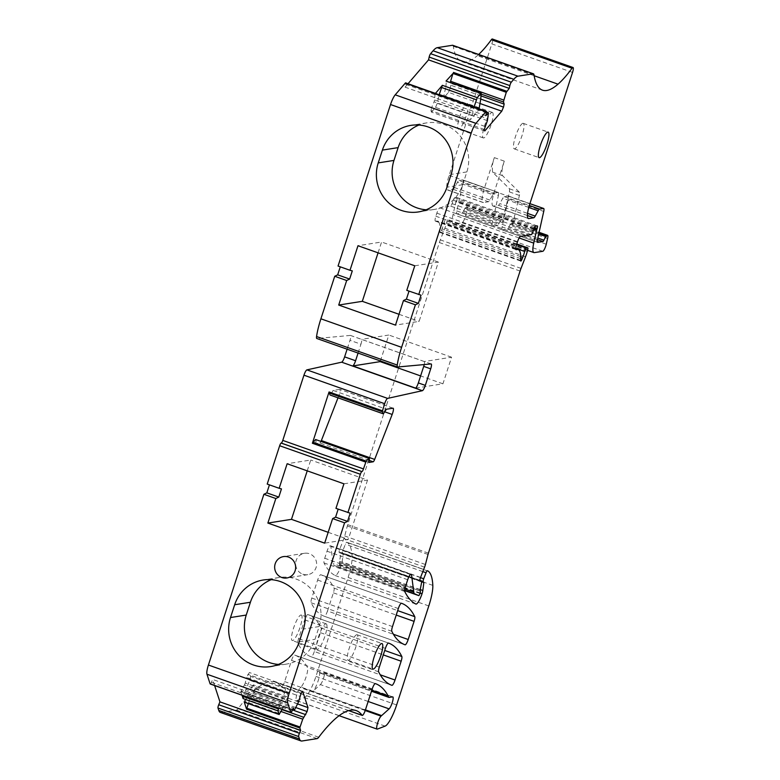 <?xml version="1.0" encoding="UTF-8"?>
<svg xmlns="http://www.w3.org/2000/svg" width="780" height="780" viewBox="0 0 780 780"><rect width="100%" height="100%" fill="white"/><g stroke="black" fill="none" stroke-linecap="round" stroke-linejoin="round"><path stroke-width="0.58" stroke-dasharray="3.9 2.92" d="M372.235 688.906L291.535 660.387L284.651 681.583A5.411 1.18 -70.5 0 1 281.531 686.897A5.411 1.18 -70.5 0 1 281.385 686.78A216.499 47.024 -70.5 0 0 275.535 682.091A216.499 47.024 -70.5 0 0 273.926 681.661A216.499 47.024 -70.5 0 0 238.027 708.727A10.822 2.35 -70.5 0 1 236.438 710.083L221.266 712.481A35.997 7.819 -70.5 0 1 220.321 712.413M291.535 660.387A5.411 1.18 -70.5 0 1 294.655 655.083L294.655 655.083A378.875 82.29 -70.5 0 1 307.447 667.456A10.822 2.35 -70.5 0 1 306.004 677.167A10.822 2.35 -70.5 0 1 300.944 687.082L300.358 687.599A7.039 1.531 -70.5 0 0 296.858 694.707A7.039 1.531 -70.5 0 0 296.371 700.586A7.039 1.531 -70.5 0 0 296.673 700.576L304.405 697.603A21.645 4.7 -70.5 0 0 315.939 676.426L348.104 577.424A27.066 5.879 -70.5 0 0 352.111 556.871A102.833 22.337 -70.5 0 0 347.529 542.646A50.875 11.047 -70.5 0 0 346.885 542.305A50.875 11.047 -70.5 0 0 346.671 542.236A2.71 0.585 -70.5 0 0 345.365 544.235L343.015 550.261A2.71 0.585 -70.5 0 0 342.537 553.381A2.71 0.585 -70.5 0 0 342.605 553.381L343.151 554.044L342.137 561.98A5.411 1.18 -70.5 0 1 341.338 565.246A10.822 2.35 -70.5 0 1 335.205 575.552A10.822 2.35 -70.5 0 1 335.147 575.523A378.875 82.29 -70.5 0 1 324.041 562.965A5.411 1.18 -70.5 0 1 324.724 558.256L327.015 551.207A5.411 1.18 -70.5 0 1 329.989 545.883L330.427 545.815A5.411 1.18 -70.5 0 1 330.574 545.825A5.411 1.18 -70.5 0 1 330.866 546.4L333.07 563.579A16.234 3.53 -70.5 0 0 333.898 565.276L338.208 567.128L339.456 565.003L339.622 562.556A2.71 0.585 -70.5 0 1 339.553 562.546A2.71 0.585 -70.5 0 1 339.485 561.288L341.006 553.42L340.957 552.416L339.378 552.649A3.247 0.702 -70.5 0 1 339.29 552.64A3.247 0.702 -70.5 0 1 339.875 548.905L343.863 538.639A5.411 1.18 -70.5 0 0 344.731 535.996L347.324 525.954A5.411 1.18 -70.5 0 1 347.714 524.638L439.374 242.541A10.822 2.35 -70.5 0 1 440.32 239.879L444.863 228.228A10.822 2.35 -70.5 0 0 446.579 222.934L447.047 221.12A2.71 0.585 -70.5 0 0 447.106 219.326A2.71 0.585 -70.5 0 0 447.028 219.326L445.663 219.541A2.71 0.585 -70.5 0 0 443.956 222.953A10.822 2.35 -70.5 0 1 442.046 228.862L441.363 230.607A2.71 0.585 -70.5 0 1 440.066 232.537A2.71 0.585 -70.5 0 1 439.91 231.865A43.3 9.409 -70.5 0 0 437.522 221.091A43.3 9.409 -70.5 0 0 436.39 221.003L435.503 221.14A5.411 1.18 -70.5 0 1 435.357 221.13A5.411 1.18 -70.5 0 1 435.854 216.236L436.849 213.164A5.411 1.18 -70.5 0 1 439.822 207.851L450.655 206.134A2.71 0.585 -70.5 0 0 452.088 203.639L453.238 200.236A2.71 0.585 -70.5 0 1 454.672 197.74L456.641 197.428A2.71 0.585 -70.5 0 1 456.709 197.438A2.71 0.585 -70.5 0 1 456.466 199.885L456.154 200.85A2.71 0.585 -70.5 0 0 455.881 201.825L453.043 214.617A17.316 3.763 -70.5 0 0 453.18 224.065A17.316 3.763 -70.5 0 0 453.638 224.104L462.101 222.768A5.411 1.18 -70.5 0 0 465.562 215.709L466.908 209.986L502.271 222.485L509.457 191.929L509.555 188.838L492.541 172.117L492.229 166.003A16.234 3.53 -70.5 0 1 494.325 157.618L484.507 187.824A16.234 3.53 -70.5 0 0 483.034 202.517L447.671 190.018A16.234 3.53 -70.5 0 1 449.144 175.325L491.848 43.895A5.411 1.18 -70.5 0 0 492.336 39M369.262 460.424L319.868 442.962L315.812 443.606L369.115 462.442M315.812 443.606L316.115 439.433M319.868 442.962A3.247 0.702 109.5 0 0 321.106 441.197M338.003 397.839L338.871 395.616L384.92 411.889M392.993 408.213L339.7 389.376A5.411 1.18 -70.5 0 1 339.836 389.386A5.411 1.18 -70.5 0 1 338.871 395.616M339.7 389.376L333.099 390.419L386.392 409.256M333.099 390.419L330.564 394.943L383.867 413.78M330.047 395.021L330.564 394.943M431.067 363.938L350.366 335.419A5.411 1.18 -70.5 0 1 350.483 335.429A5.411 1.18 -70.5 0 1 349.996 340.324L347.11 349.196M415.642 388.118L442.942 383.809L451.581 357.211L424.281 361.53A5.411 1.18 -70.5 0 1 424.223 364.562M424.281 361.53L361.52 339.349A5.411 1.18 -70.5 0 1 360.955 344.204L349.996 340.324M350.366 335.419L316.914 338.491L397.605 367.01M421.034 295.181L409.022 291.135M406.79 290.345L409.081 290.95M485.774 115.674L405.073 87.155L405.697 84.367A2.71 0.585 109.5 0 0 405.678 82.885M486.505 112.193L435.094 93.873L434.519 99.967L487.812 118.804M487.402 120.666L434.099 101.829L434.519 99.967M484.955 126.438L431.652 107.601L434.099 101.829M484.282 129.46L430.979 110.623L431.652 107.601M484.77 130.962L431.467 112.125L430.979 110.623M431.467 112.125L435.532 107.396L470.398 119.72L472.134 115.645L474.045 107.045M479.778 103.418L448.471 92.352L444.405 97.081L479.271 109.405L470.398 119.72M478.784 107.903L443.918 95.589L445.877 86.755L480.743 99.079L450.197 88.276L448.471 92.352M481.094 95.94L450.869 85.264L450.362 82.3M450.197 88.276L450.869 85.264M481.289 94.136L450.177 83.138M452.731 45.289A10.822 2.35 -70.5 0 1 453.297 46.312A162.376 35.266 -70.5 0 0 461.779 61.639A162.376 35.266 -70.5 0 0 477.331 55.653A162.376 35.266 -70.5 0 0 478.666 54.454M538.96 232.898L511.543 223.207A5.411 1.18 109.5 0 1 512.236 222.846A5.411 1.18 109.5 0 1 512.236 226.005L519.412 195.448A5.411 1.18 109.5 0 0 519.519 192.358L502.505 175.636A16.234 3.53 109.5 0 1 502.183 169.523A16.244 3.53 109.5 0 1 504.29 161.148L494.471 191.344A16.234 3.53 109.5 0 0 492.999 206.037A16.234 3.53 109.5 0 0 493.428 206.066L528.011 218.293M527.426 215.534L498.41 205.276L493.428 206.066M498.41 205.276A5.411 1.18 109.5 0 0 499.843 203.599L527.572 213.398M537.508 239.421L502.144 226.922L508.365 198.939A5.411 1.18 109.5 0 0 508.316 195.985A5.411 1.18 109.5 0 0 508.18 195.975L504.221 196.599A5.411 1.18 109.5 0 0 502.788 198.276L499.843 203.599M502.144 226.922A5.411 1.18 109.5 0 0 502.183 229.876A5.411 1.18 109.5 0 0 502.33 229.886L537.43 242.297M537.459 239.636L507.556 229.066L502.33 229.886M507.556 229.066A2.71 0.585 109.5 0 0 508.541 227.701L537.81 238.046M511.543 223.207L510.666 224.153A8.19 1.774 109.5 0 0 508.541 227.701M368.15 701.474L320.375 684.587L312.897 691.304L300.944 687.082M320.375 684.587A6.494 1.414 109.5 0 0 323.612 678.034A6.494 1.414 109.5 0 0 324.061 672.604A6.494 1.414 109.5 0 0 323.895 672.584L392.632 696.881M371.806 690.242L319.43 671.726L320.034 672.935A5.421 1.18 109.5 0 0 320.229 673.12A5.421 1.18 109.5 0 0 320.365 673.14L323.895 672.584M319.43 671.726A10.822 2.35 -70.5 0 1 317.928 681.486A10.822 2.35 -70.5 0 1 312.897 691.304L365.42 709.868M281.083 711.506L249.444 700.333L248.323 703.609M282.058 709.644L250.263 698.412L249.444 700.333M292.481 709.956L252.486 695.828L250.263 698.412M295.776 707.538L253.802 692.698L252.486 695.828M297.658 703.95L254.68 688.759L253.412 684.879L288.288 697.203L285.519 688.721L250.653 676.396L249.386 672.516L246.49 677.459L299.793 696.296M253.802 692.698L254.68 688.759M302.689 691.353L249.386 672.516M301.119 693.176L247.816 674.339M298.555 701.883L245.251 683.046L246.49 677.459M297.736 703.804L244.432 684.967L240.845 691.538L292.539 709.81M245.251 683.046L244.432 684.967M242.014 695.233L240.845 691.538M210.22 683.992A2.71 0.585 109.5 0 0 211.409 682.325L212.628 679.438L293.329 707.957M350.2 513.201L338.179 509.155M335.956 508.365L338.237 508.969M327.493 610.984L333.392 592.849A5.411 1.18 109.5 0 0 334.074 588.149A378.875 82.29 109.5 0 0 320.755 574.733L320.755 574.733A5.411 1.18 109.5 0 0 317.645 580.047L311.785 598.055A5.411 1.18 109.5 0 0 311.103 602.764A378.875 82.29 109.5 0 0 324.382 616.288L324.382 616.288A5.411 1.18 109.5 0 0 327.493 610.984L393.422 634.276M314.33 651.505A5.411 1.18 109.5 0 1 311.21 656.818L311.21 656.818A378.875 82.29 109.5 0 1 297.931 643.305A5.411 1.18 109.5 0 1 298.613 638.596L304.707 619.856A5.411 1.18 109.5 0 1 307.817 614.552L307.817 614.552A378.875 82.29 109.5 0 1 321.126 627.988A5.411 1.18 109.5 0 1 320.444 632.687L314.33 651.505L380.24 674.798M358.069 353.067L360.955 344.204M352.297 270.884L340.275 266.838M338.052 266.048L340.334 266.662M405.073 87.155L408.028 83.723M434.938 93.97L435.425 93.405M489.879 200.08L454.516 187.58L457.46 182.257L492.823 194.756L489.879 200.08A5.47 1.19 -70.5 0 1 488.446 201.757L483.464 202.547A16.234 3.53 -70.5 0 1 483.034 202.517M454.516 187.58A5.47 1.19 -70.5 0 1 453.073 189.257L448.09 190.047A16.234 3.53 -70.5 0 1 447.671 190.018M492.823 194.756A5.47 1.19 -70.5 0 1 494.257 193.079L458.894 180.58A5.47 1.19 -70.5 0 0 457.46 182.257M462.852 179.956L498.215 192.455A5.411 1.18 -70.5 0 1 498.361 192.465L462.988 179.966A5.411 1.18 -70.5 0 0 462.852 179.956L458.894 180.58M498.215 192.455L494.257 193.079M498.361 192.465A5.411 1.18 -70.5 0 1 498.401 195.419L463.037 182.92A5.411 1.18 -70.5 0 0 462.988 179.966M462.228 213.037L497.591 225.537A2.749 0.595 -70.5 0 0 498.576 224.182L463.203 211.682A2.749 0.595 -70.5 0 1 462.228 213.037L456.992 213.866A5.411 1.18 -70.5 0 1 456.856 213.857A5.411 1.18 -70.5 0 1 456.807 210.902L463.037 182.92M497.591 225.537L492.365 226.366A5.411 1.18 -70.5 0 1 492.219 226.356A5.411 1.18 -70.5 0 1 492.18 223.402L498.401 195.419M498.576 224.182A8.248 1.794 -70.5 0 1 500.711 220.633L465.338 208.133A8.248 1.794 -70.5 0 0 463.203 211.682M466.216 207.188L501.589 219.687A5.411 1.18 -70.5 0 1 502.271 219.326L466.908 206.827A5.411 1.18 -70.5 0 0 466.216 207.188L465.338 208.133M501.589 219.687L500.711 220.633M502.271 219.326A5.411 1.18 -70.5 0 1 502.271 222.485M466.908 206.827A5.411 1.18 -70.5 0 1 466.908 209.986M214.617 685.552L212.628 679.438M281.453 488.904L269.441 484.858M267.209 484.068L269.5 484.682M307.232 470.847L310.742 460.024L287.137 463.749M343.931 483.815L367.536 480.09L310.742 460.024M367.536 480.09L348.26 539.409L324.656 543.143M442.942 383.809L420.615 375.921M380.396 360.955L388.82 335.029L361.52 339.349M451.581 357.211L388.82 335.029M414.765 265.795L438.37 262.07L419.094 321.389L395.489 325.123M399.009 314.291L419.094 321.389M378.066 252.827L381.586 242.005L357.981 245.729M438.37 262.07L381.586 242.005M426.153 209.791A37.342 36.202 -99 0 0 434.168 209.45A37.342 36.202 -99 0 0 462.706 184.704L446.969 187.19M462.706 184.704L466.859 171.922A37.342 36.202 -99 0 0 426.67 122.889A37.342 36.202 -99 0 0 418.938 125.034M435.532 107.396L437.258 103.321L439.169 94.731M479.086 108.829L479.271 109.405M443.918 95.589L444.405 97.081M445.877 86.755L446.345 80.886M437.258 103.321L472.134 115.645M282.175 709.42L286.718 699.026L251.852 686.702L253.412 684.879M251.852 686.702L245.037 701.425L279.903 713.749M244.491 702.166L245.037 701.425M280.771 701.795L245.905 689.471L249.775 680.345L284.642 692.669L278.587 708.152M286.718 699.026L288.288 697.203M284.642 692.669L285.519 688.721M245.905 689.471L243.721 695.828M249.775 680.345L250.653 676.396M328.165 532.311L348.26 539.409M302.815 574.197A10.822 10.491 -99 0 0 316.602 564.944A10.822 10.491 -99 0 0 304.444 553.283A10.822 10.491 -99 0 0 302.815 574.197M278.431 664.423A37.342 36.202 -99 0 0 286.445 664.082A37.342 36.202 -99 0 0 314.993 639.337L319.147 626.554A37.342 36.202 -99 0 0 278.947 577.522A37.342 36.202 -99 0 0 271.216 579.667M282.848 708.152L247.982 695.828M522.892 123.318A13.533 2.935 109.5 0 0 515.707 135.866A13.533 2.935 109.5 0 0 514.225 148.853A13.533 2.935 109.5 0 0 514.585 148.882A13.533 2.935 109.5 0 0 521.771 136.334A13.533 2.935 109.5 0 0 523.243 123.337A13.533 2.935 109.5 0 0 522.892 123.318M356.723 634.715A13.533 2.935 109.5 0 0 349.547 647.264A13.533 2.935 109.5 0 0 348.065 660.26A13.533 2.935 109.5 0 0 348.416 660.28A13.533 2.935 109.5 0 0 355.602 647.731A13.533 2.935 109.5 0 0 357.084 634.745A13.533 2.935 109.5 0 0 356.723 634.715M300.934 615.001A13.533 2.935 -70.5 0 1 301.294 615.02A13.533 2.935 -70.5 0 1 299.812 628.017A13.533 2.935 -70.5 0 1 292.627 640.565A13.533 2.935 -70.5 0 1 292.276 640.536A13.533 2.935 -70.5 0 1 293.748 627.549A13.533 2.935 -70.5 0 1 300.934 615.001M467.103 103.594A13.533 2.935 -70.5 0 1 467.454 103.623A13.533 2.935 -70.5 0 1 465.972 116.61A13.533 2.935 -70.5 0 1 458.796 129.168A13.533 2.935 -70.5 0 1 458.435 129.139A13.533 2.935 -70.5 0 1 459.917 116.152A13.533 2.935 -70.5 0 1 467.103 103.594M492.005 112.398A13.533 2.935 -70.5 0 1 492.365 112.427A13.533 2.935 -70.5 0 1 490.883 125.414A13.533 2.935 -70.5 0 1 483.697 137.972A13.533 2.935 -70.5 0 1 483.346 137.943A13.533 2.935 -70.5 0 1 484.819 124.956A13.533 2.935 -70.5 0 1 492.005 112.398M325.845 623.795A13.533 2.935 -70.5 0 1 326.196 623.825A13.533 2.935 -70.5 0 1 324.714 636.812A13.533 2.935 -70.5 0 1 317.538 649.37A13.533 2.935 -70.5 0 1 317.177 649.34A13.533 2.935 -70.5 0 1 318.659 636.353A13.533 2.935 -70.5 0 1 325.845 623.795M365.352 710.102L284.651 681.583M348.738 710.58L281.385 686.78M354.617 710.18L273.926 681.661M375.346 683.592L294.655 655.083L375.346 683.592M405.697 84.367L486.389 112.885M488.446 113.041L435.142 94.204M533.998 74.831L453.297 46.312M534.154 75.738L477.331 55.653M572.549 72.413L491.848 43.895M449.144 175.325L484.507 187.824M529.844 203.843L494.471 191.344M504.29 161.148L494.325 157.618M528.772 207.46L502.788 198.276M504.221 196.599L529.337 205.471M508.316 195.985L529.913 203.619L508.18 195.975M508.365 198.939L543.728 211.439M510.666 224.153L538.697 234.059M512.236 226.005L547.599 238.505M519.412 195.448L509.457 191.929M546.254 244.228L465.562 215.709M542.792 251.287L462.101 222.768M534.329 252.623L453.638 224.104M519.129 237.968L453.043 214.617M533.744 229.339L455.881 201.825M534.076 228.394L456.154 200.85M534.475 227.448L456.466 199.885M537.342 225.947L456.641 197.428M535.373 226.258L454.672 197.74M533.939 228.755L453.238 200.236M532.789 232.157L452.088 203.639M531.356 234.653L450.655 206.134M520.523 236.369L439.822 207.851M517.55 241.683L436.849 213.164M516.545 244.754L435.854 216.236M515.941 249.571L435.503 221.14M515.765 249.054L436.39 221.003M520.611 260.383L439.91 231.865M520.708 258.648L441.363 230.607M520.728 256.669L442.046 228.862M515.755 248.323L443.956 222.953M516.594 244.608L445.663 219.541M516.799 243.984L447.028 219.326M527.748 249.639L447.047 221.12M527.28 251.452L446.579 222.934M525.554 256.747L444.863 228.228M521.02 268.398L440.32 239.879M520.075 271.06L439.374 242.541M428.415 553.157L347.714 524.638M428.025 554.473L347.324 525.954M425.422 564.515L344.731 535.996M424.564 567.158L343.863 538.639M420.566 577.424L339.875 548.905M419.923 581.11L339.378 552.649M419.815 580.3L340.899 552.406M421.707 581.938L341.006 553.42M420.186 589.807L339.485 561.288M420.196 591.025L339.622 562.556M339.807 562.536L420.137 590.928L339.758 562.536M420.313 593.014L339.612 564.496M420.147 593.521L339.456 565.003M338.208 567.128L404.615 590.596L338.198 567.118M404.635 590.275L333.898 565.276M404.83 588.939L333.07 563.579M410.436 574.519L330.866 546.4M411.128 574.333L330.427 545.815M410.68 574.402L329.989 545.883M407.706 579.725L327.015 551.207M405.415 586.774L324.724 558.256M404.732 591.484L324.041 562.965M415.837 604.042L335.147 575.523M420.274 593.141L341.338 565.246M420.225 589.582L342.137 561.98M421.726 581.812L343.151 554.044M423.696 581.841L342.995 553.322M421.775 581.363L342.605 553.381M420.488 577.639L343.015 550.261M422.828 571.613L345.365 544.235M346.885 542.305L423.677 569.439L346.671 542.236M428.22 571.165L347.529 542.646M432.812 585.39L352.111 556.871M428.805 605.943L348.104 577.424M396.64 704.944L315.939 676.426M385.106 726.121L304.405 697.603M377.364 729.095L296.673 700.576M365.206 710.521L300.358 687.599M389.113 697.427L320.365 673.14M320.034 672.935L371.514 691.129M371.816 690.202L307.447 667.456M318.727 737.246L238.027 708.727M317.138 738.601L236.438 710.083M301.957 741L221.266 712.481M294.489 709.985L241.186 691.148M240.796 691.48L292.558 709.771M211.409 682.325L292.1 710.843M317.645 580.047L398.336 608.566M320.755 574.733L401.456 603.252L320.755 574.733M311.785 598.055L392.486 626.574M311.103 602.764L391.804 631.283M324.382 616.288L405.073 644.807L324.382 616.288M333.392 592.849L396.23 615.059M334.074 588.149L397.673 610.623M320.444 632.687L383.282 654.898M321.126 627.988L384.725 650.462M307.817 614.552L388.518 643.071L307.817 614.552M304.707 619.856L385.408 648.375M298.613 638.596L379.314 667.115M297.931 643.305L378.631 671.824M311.21 656.818L391.911 685.337L311.21 656.818M483.464 202.547L448.09 190.047M453.073 189.257L488.446 201.757M456.807 210.902L492.18 223.402M492.365 226.366L456.992 213.866M466.859 171.922L451.123 174.408M502.505 175.636L492.541 172.117M519.519 192.358L509.555 188.838M319.147 626.554L303.41 629.041M299.247 641.823L314.993 639.337M481.319 93.853L446.452 81.529M348.64 710.609L281.531 686.897M356.236 710.609L275.535 682.091M393.139 408.223L339.836 389.386M431.184 363.948L350.483 335.429M486.525 112.047L435.094 93.873M542.48 90.158L461.779 61.639M492.999 206.037L528.362 218.536M502.183 229.876L537.557 242.375M512.236 222.846L539.087 232.333M527.563 250.351L453.18 224.065M537.41 225.956L456.709 197.438M516.058 249.649L435.357 221.13M515.746 248.732L437.522 221.091M520.757 261.056L440.066 232.537M516.808 243.964L447.106 219.326M419.991 581.158L339.29 552.64M419.815 580.281L340.957 552.416M420.254 591.065L339.553 562.546M411.274 574.343L330.574 545.825M415.906 604.071L335.205 575.552M423.755 581.841L343.054 553.322M421.775 581.383L342.537 553.381M339.095 715.689L296.371 700.586M324.061 672.604L392.798 696.891M320.229 673.12L371.475 691.236M492.219 226.356L456.856 213.857M434.168 209.45L418.421 211.936M426.67 122.889L410.923 125.375M307.827 574.665L286.845 577.98M304.444 553.283L283.462 556.598M278.947 577.522L263.211 580.008M286.445 664.082L270.709 666.568M514.225 148.853L539.136 157.657M523.243 123.337L548.155 132.142M348.065 660.26L372.967 669.055M357.084 634.745L381.985 643.539M492.365 112.427L467.454 103.623M483.346 137.943L458.435 129.139M326.196 623.825L301.294 615.02M317.177 649.34L292.276 640.536"/><path stroke-width="1.17" d="M375.346 683.592A5.411 1.18 -70.5 0 1 375.346 683.602L375.346 683.592A5.411 1.18 -70.5 0 0 372.235 688.906L365.352 710.102A5.411 1.18 -70.5 0 1 362.232 715.416A5.411 1.18 -70.5 0 1 362.086 715.299L348.738 710.58M214.617 685.552L219.941 701.864L300.641 730.382L299.413 733.268A2.71 0.585 -70.5 0 0 298.681 736.554L299.462 738.943A35.997 7.819 -70.5 0 0 301.022 740.932A35.997 7.819 -70.5 0 0 301.957 741L317.138 738.601A10.822 2.35 -70.5 0 0 318.727 737.246A216.499 47.024 -70.5 0 1 354.617 710.18A216.499 47.024 -70.5 0 1 356.236 710.609A216.499 47.024 -70.5 0 1 362.086 715.299M347.909 512.587L360.36 474.26A2.71 0.585 -70.5 0 1 361.852 471.598L281.151 443.079A2.71 0.585 -70.5 0 0 279.669 445.741L267.209 484.078L279.162 488.299L287.137 463.749L343.931 483.815L335.956 508.365L350.2 513.201L347.539 521.381L335.585 517.159L338.179 509.155M328.916 392.896L382.219 411.733L383.341 413.858L330.047 395.021L329.053 391.96L312.38 443.255L315.588 439.52L368.891 458.357L366.181 461.087L363.47 468.916A2.71 0.585 -70.5 0 1 361.978 471.578L361.852 471.598M363.47 468.916L282.769 440.398A2.71 0.585 -70.5 0 1 281.278 443.06L281.151 443.079M282.769 440.398L303.956 375.19A5.411 1.18 -70.5 0 1 306.901 369.876L341.669 362.183A5.411 1.18 -70.5 0 0 344.623 356.869L347.11 349.196M315.588 439.52L368.891 458.357M321.106 441.197A3.247 0.702 109.5 0 0 321.37 440.573L374.663 459.41A3.247 0.702 109.5 0 1 373.171 461.799L369.115 462.442L369.418 458.269M374.663 459.41L392.174 414.453A5.411 1.18 -70.5 0 0 393.139 408.223A5.411 1.18 -70.5 0 0 392.993 408.213L386.392 409.256L383.341 413.858M321.37 440.573L338.003 397.839M382.219 411.733L384.657 403.709A5.411 1.18 -70.5 0 1 387.601 398.395L422.37 390.702L341.669 362.183M316.914 338.491A5.411 1.18 -70.5 0 1 316.787 338.481A5.411 1.18 -70.5 0 1 316.563 336.541A32.477 7.049 -70.5 0 1 320.902 318.805L334.727 276.276L346.681 280.507L338.705 305.048L395.489 325.123L403.465 300.573L415.418 304.795L401.602 347.324A32.477 7.049 -70.5 0 0 397.254 365.06A5.411 1.18 -70.5 0 0 397.488 367A5.411 1.18 -70.5 0 0 397.605 367.01L431.067 363.938A5.411 1.18 -70.5 0 1 431.184 363.948A5.411 1.18 -70.5 0 1 430.697 368.843L425.315 385.388A5.411 1.18 -70.5 0 1 422.37 390.702M358.069 353.067L355.582 360.74A5.411 1.18 -70.5 0 1 352.882 365.937L380.172 361.627L380.396 360.955M425.315 385.388L418.343 382.921A5.411 1.18 -70.5 0 1 415.642 388.118L352.882 365.937M418.343 382.921L423.715 366.385A5.411 1.18 -70.5 0 0 424.223 364.562M415.418 304.795L418.382 303.361L406.419 299.14L409.022 291.135M403.465 300.573L406.419 299.14M418.382 303.361L421.034 295.181L406.79 290.345L414.765 265.795L357.981 245.729L350.005 270.28L338.052 266.048L390.526 104.53A10.822 2.35 -70.5 0 1 395.216 94.829L405.288 83.119A2.71 0.585 109.5 0 1 405.678 82.885L486.369 111.404A2.71 0.585 109.5 0 0 485.989 111.638L405.288 83.119M418.743 294.567L471.227 133.049A10.822 2.35 -70.5 0 1 471.685 131.713A10.822 2.35 -70.5 0 1 475.917 123.347L485.989 111.638M378.232 162.903A37.342 36.202 -99 0 0 418.421 211.936A37.342 36.202 -99 0 0 446.969 187.19L451.123 174.408A37.342 36.202 -99 0 0 410.923 125.375A37.342 36.202 -99 0 0 382.385 150.111L378.232 162.903L393.968 160.417A37.342 36.202 -99 0 0 426.153 209.791M479.086 108.829L480.743 99.079L503.5 107.114L501.764 111.189L484.77 130.962L484.282 129.46L487.402 120.666L488.446 113.041L485.774 115.674L486.389 112.885A2.71 0.585 109.5 0 0 486.369 111.404M501.764 111.189L479.778 103.418M503.5 107.114L504.163 104.101L481.094 95.94M504.163 104.101L503.47 101.975L481.289 94.136M503.47 101.975L503.89 100.113L450.587 81.276L450.362 82.3M408.028 83.723L428.542 59.865L509.233 88.384L506.278 92.303L503.89 100.113M506.278 92.303L452.975 73.466L450.587 81.276M452.975 73.466L446.033 81.071L481.211 93.21L446.033 81.071M509.233 88.384L509.857 85.595A2.71 0.585 -70.5 0 1 511.3 82.202L513.796 79.297A35.997 7.819 -70.5 0 1 517.978 76.186L533.149 73.788A10.822 2.35 -70.5 0 1 533.432 73.808A10.822 2.35 -70.5 0 1 533.998 74.831A162.376 35.266 -70.5 0 0 542.48 90.158A162.376 35.266 -70.5 0 0 558.022 84.172L534.154 75.738M428.542 59.865L429.156 57.076A2.71 0.585 -70.5 0 1 430.599 53.684L433.095 50.778A35.997 7.819 -70.5 0 1 437.278 47.668L452.449 45.269A10.822 2.35 -70.5 0 1 452.731 45.289L533.432 73.808M558.022 84.172A162.376 35.266 -70.5 0 0 572.052 68.25L491.351 39.731A162.376 35.266 -70.5 0 1 478.666 54.454M572.052 68.25A5.411 1.18 -70.5 0 1 573.037 67.519A5.411 1.18 -70.5 0 1 572.549 72.413L529.844 203.843A16.234 3.53 109.5 0 0 528.362 218.536A16.234 3.53 109.5 0 0 528.791 218.566L533.774 217.776A5.411 1.18 109.5 0 0 535.207 216.099L538.151 210.775L528.772 207.46M491.351 39.731A5.411 1.18 -70.5 0 1 492.336 39L573.037 67.519M371.806 690.242L388.167 696.023L388.781 697.232A5.421 1.18 109.5 0 0 388.966 697.417A5.421 1.18 109.5 0 0 389.113 697.427L392.632 696.881A6.494 1.414 109.5 0 1 392.798 696.891A6.494 1.414 109.5 0 1 392.35 702.332A6.494 1.414 109.5 0 1 389.123 708.883L381.059 716.118A7.039 1.531 -70.5 0 0 377.559 723.226A7.039 1.531 -70.5 0 0 377.072 729.105A7.039 1.531 -70.5 0 0 377.364 729.095L385.106 726.121A21.645 4.7 -70.5 0 0 396.64 704.944L428.805 605.943A27.066 5.879 -70.5 0 0 432.812 585.39A102.833 22.337 -70.5 0 0 428.22 571.165A50.875 11.047 -70.5 0 0 427.586 570.823A50.875 11.047 -70.5 0 0 427.372 570.755A2.71 0.585 -70.5 0 0 426.065 572.754L423.715 578.779A2.71 0.585 -70.5 0 0 423.228 581.899A2.71 0.585 -70.5 0 0 423.306 581.899L423.852 582.562L422.828 590.499A5.411 1.18 -70.5 0 1 422.038 593.765A10.822 2.35 -70.5 0 1 415.906 604.071A10.822 2.35 -70.5 0 1 415.837 604.042A378.875 82.29 -70.5 0 1 404.732 591.484A5.411 1.18 -70.5 0 1 405.415 586.774L407.706 579.725A5.411 1.18 -70.5 0 1 410.68 574.402L411.128 574.333A5.411 1.18 -70.5 0 1 411.274 574.343A5.411 1.18 -70.5 0 1 411.557 574.918L413.77 592.098A16.234 3.53 -70.5 0 0 414.59 593.794L418.899 595.637L420.313 593.014L420.322 591.074A2.71 0.585 -70.5 0 1 420.254 591.065A2.71 0.585 -70.5 0 1 420.186 589.807L421.707 581.938L421.648 580.934L420.079 581.168A3.247 0.702 -70.5 0 1 419.991 581.158A3.247 0.702 -70.5 0 1 420.566 577.424L424.564 567.158A5.411 1.18 -70.5 0 0 425.422 564.515L428.025 554.473A5.411 1.18 -70.5 0 1 428.415 553.157L520.075 271.06A10.822 2.35 -70.5 0 1 521.02 268.398L525.554 256.747A10.822 2.35 -70.5 0 0 527.28 251.452L527.748 249.639A2.71 0.585 -70.5 0 0 527.797 247.845A2.71 0.585 -70.5 0 0 527.728 247.845L526.364 248.059A2.71 0.585 -70.5 0 0 524.657 251.472A10.822 2.35 -70.5 0 1 522.746 257.38L522.054 259.126A2.71 0.585 -70.5 0 1 520.757 261.056A2.71 0.585 -70.5 0 1 520.611 260.383A43.3 9.409 -70.5 0 0 518.222 249.61A43.3 9.409 -70.5 0 0 517.091 249.522L516.194 249.659A5.411 1.18 -70.5 0 1 516.058 249.649A5.411 1.18 -70.5 0 1 516.545 244.754L517.55 241.683A5.411 1.18 -70.5 0 1 520.523 236.369L531.356 234.653A2.71 0.585 -70.5 0 0 532.789 232.157L533.939 228.755A2.71 0.585 -70.5 0 1 535.373 226.258L537.342 225.947A2.71 0.585 -70.5 0 1 537.41 225.956A2.71 0.585 -70.5 0 1 537.167 228.403L536.855 229.369A2.71 0.585 -70.5 0 0 536.582 230.344L533.734 243.126A17.316 3.763 -70.5 0 0 533.881 252.583A17.316 3.763 -70.5 0 0 534.329 252.623L542.792 251.287A5.411 1.18 -70.5 0 0 546.254 244.228L547.599 238.505A5.411 1.18 109.5 0 0 547.609 235.345A5.411 1.18 109.5 0 0 546.917 235.706L546.039 236.652A8.19 1.774 109.5 0 0 543.904 240.201A2.71 0.585 109.5 0 1 542.919 241.556L537.693 242.385A5.411 1.18 109.5 0 1 537.557 242.375A5.411 1.18 109.5 0 1 537.508 239.421L543.728 211.439A5.411 1.18 109.5 0 0 543.689 208.484A5.411 1.18 109.5 0 0 543.543 208.474L539.594 209.099A5.411 1.18 109.5 0 0 538.151 210.775M375.346 683.602A378.875 82.29 -70.5 0 1 388.148 695.975A10.822 2.35 -70.5 0 1 388.148 695.984A10.822 2.35 -70.5 0 1 388.167 696.023M301.022 740.932L220.321 712.413A35.997 7.819 -70.5 0 1 218.77 710.424L217.99 708.035A2.71 0.585 -70.5 0 1 218.722 704.75L219.941 701.864M248.323 703.609L246.568 709.186L299.871 728.023L300.641 730.382M246.743 708.191L300.046 727.028L299.871 728.023M300.046 727.028L302.747 719.17L281.083 711.506M295.776 707.538L307.106 711.535L302.747 719.17M303.566 717.249L282.058 709.644M305.779 714.665L292.481 709.956M307.106 711.535L307.983 707.596L297.658 703.95M307.983 707.596L302.689 691.353L301.119 693.176L298.555 701.883L294.489 709.985L294.099 710.317L293.329 707.957L292.1 710.843A2.71 0.585 109.5 0 1 290.911 712.51A2.71 0.585 109.5 0 1 290.794 712.364L287.664 702.741A10.822 2.35 -70.5 0 1 288.697 694.873A10.822 2.35 -70.5 0 1 289.107 693.547L344.584 522.815L332.631 518.593L324.656 543.143L267.862 523.068L275.837 498.527L263.884 494.296L266.838 492.863L269.441 484.858M287.664 702.741L206.963 674.222L210.103 683.846A2.71 0.585 109.5 0 0 210.22 683.992L290.911 712.51M206.963 674.222A10.822 2.35 -70.5 0 1 208.416 665.028L263.884 494.296M281.834 577.512A10.822 10.491 -99 0 0 295.62 568.259A10.822 10.491 -99 0 0 283.462 556.598A10.822 10.491 -99 0 0 281.834 577.512M303.41 629.041A37.342 36.202 -99 0 0 263.211 580.008A37.342 36.202 -99 0 0 234.663 604.744L230.509 617.536A37.342 36.202 -99 0 0 270.709 666.568A37.342 36.202 -99 0 0 299.247 641.823L303.41 629.041M344.584 522.815L347.539 521.381M332.631 518.593L335.585 517.159M401.456 603.252L401.456 603.252A5.411 1.18 109.5 0 0 398.336 608.566L392.486 626.574A5.411 1.18 109.5 0 0 391.804 631.283A378.875 82.29 109.5 0 0 405.073 644.807A5.411 1.18 109.5 0 0 405.083 644.807A5.411 1.18 109.5 0 0 408.194 639.502L414.082 621.367A5.411 1.18 109.5 0 0 414.765 616.668A378.875 82.29 109.5 0 0 401.456 603.252L401.456 603.252M401.144 661.206L395.031 680.024A5.411 1.18 109.5 0 1 391.911 685.337L391.911 685.337A378.875 82.29 109.5 0 1 378.631 671.824A5.411 1.18 109.5 0 1 379.314 667.115L385.408 648.375A5.411 1.18 109.5 0 1 388.518 643.071L388.518 643.071A378.875 82.29 109.5 0 1 401.827 656.506A5.411 1.18 109.5 0 1 401.144 661.206L383.282 654.898M346.681 280.507L349.635 279.065L337.681 274.843L340.275 266.838M334.727 276.276L337.681 274.843M349.635 279.065L352.297 270.884L350.005 270.28M435.425 93.405L442.377 85.322L439.169 94.731M474.045 107.045L477.243 97.646L480.899 93.385M278.587 708.152L277.982 710.911L279.123 714.402L244.257 702.078L246.568 709.186M242.014 695.233L243.116 698.587L243.457 696.589L278.323 708.913M275.837 498.527L278.791 497.084L266.838 492.863M278.791 497.084L281.453 488.904L279.162 488.299M267.862 523.068L291.466 519.343L307.232 470.847M420.615 375.921L380.172 361.627M338.705 305.048L362.31 301.324L399.009 314.291M362.31 301.324L378.066 252.827M418.938 125.034A37.342 36.202 -99 0 0 398.122 147.625L393.968 160.417M480.743 99.079L481.211 93.21M279.123 714.402L282.175 709.42M243.721 695.828L243.457 696.589M291.466 519.343L328.165 532.311M271.216 579.667A37.342 36.202 -99 0 0 250.399 602.258L246.246 615.05A37.342 36.202 -99 0 0 278.431 664.423M474.094 106.811L439.228 94.497M381.635 643.519A13.533 2.935 -70.5 0 1 381.985 643.539A13.533 2.935 -70.5 0 1 380.513 656.526A13.533 2.935 -70.5 0 1 373.327 669.084A13.533 2.935 -70.5 0 1 372.967 669.055A13.533 2.935 -70.5 0 1 374.449 656.068A13.533 2.935 -70.5 0 1 381.635 643.519M547.794 132.112A13.533 2.935 -70.5 0 1 548.155 132.142A13.533 2.935 -70.5 0 1 546.673 145.129A13.533 2.935 -70.5 0 1 539.487 157.687A13.533 2.935 -70.5 0 1 539.136 157.657A13.533 2.935 -70.5 0 1 540.618 144.671A13.533 2.935 -70.5 0 1 547.794 132.112M360.36 474.26L279.669 445.741M361.978 471.578L281.278 443.06M365.683 462.091L312.38 443.255M366.181 461.087L312.877 442.25M373.171 461.799L369.262 460.424M384.92 411.889L392.174 414.453M382.356 410.797L329.053 391.96M384.657 403.709L303.956 375.19M387.601 398.395L306.901 369.876M355.582 360.74L344.623 356.869M430.697 368.843L423.715 366.385M397.254 365.06L316.563 336.541M401.602 347.324L320.902 318.805M471.227 133.049L390.526 104.53M475.917 123.347L395.216 94.829M488.241 112.808L486.505 112.193M506.766 91.25L453.473 72.423M509.857 85.595L429.156 57.076M511.3 82.202L430.599 53.684M513.796 79.297L433.095 50.778M517.978 76.186L437.278 47.668M533.149 73.788L452.449 45.269M528.011 218.293L528.791 218.566M533.774 217.776L527.426 215.534M527.572 213.398L535.207 216.099M529.337 205.471L539.594 209.099M543.543 208.474L529.903 203.648L543.689 208.484M542.919 241.556L537.459 239.636M537.81 238.046L543.904 240.201M538.697 234.059L546.039 236.652M546.917 235.706L538.96 232.898M533.734 243.126L519.129 237.968M536.582 230.344L533.744 229.339M536.855 229.369L534.076 228.394M537.167 228.403L534.475 227.448M517.091 249.522L515.765 249.054M522.054 259.126L520.708 258.648M522.746 257.38L520.728 256.669M524.657 251.472L515.755 248.323M526.364 248.059L516.594 244.608M527.728 247.845L516.799 243.984M421.6 580.925L419.815 580.3M418.899 595.637L404.615 590.596L418.899 595.647M414.59 593.794L404.635 590.275M413.77 592.098L404.83 588.939M411.557 574.918L410.436 574.519M422.038 593.765L420.274 593.141M422.828 590.499L420.225 589.582M423.852 582.562L421.726 581.812M423.169 581.851L421.775 581.363M423.715 578.779L420.488 577.639M426.065 572.754L422.828 571.613M381.059 716.118L365.206 710.521M381.644 715.601L365.42 709.868M389.123 708.883L368.15 701.474M371.514 691.129L388.781 697.232M388.148 695.975L371.816 690.202M299.462 738.943L218.77 710.424M298.681 736.554L217.99 708.035M299.413 733.268L218.722 704.75M292.558 709.771L294.099 710.317M210.103 683.846L290.794 712.364M289.107 693.547L208.416 665.028M393.422 634.276L408.194 639.502M396.23 615.059L414.082 621.367M397.673 610.623L414.765 616.668M380.24 674.798L395.031 680.024M384.725 650.462L401.827 656.506M477.243 97.646L442.377 85.322M277.982 710.911L243.116 698.587M382.385 150.111L398.122 147.625M250.399 602.258L234.663 604.744M246.246 615.05L230.509 617.536M476.258 99.742L441.392 87.418M362.232 715.416L348.64 710.609M397.488 367L316.787 338.481M488.397 112.71L486.525 112.047M539.087 232.333L547.609 235.345M533.881 252.583L527.563 250.351M518.222 249.61L515.746 248.732M527.797 247.845L516.808 243.964M421.648 580.934L419.815 580.281M423.228 581.899L421.775 581.383M377.072 729.105L339.095 715.689M371.475 691.236L388.966 697.417M292.539 709.81L294.138 710.375M244.345 702.205L279.211 714.529"/></g></svg>
